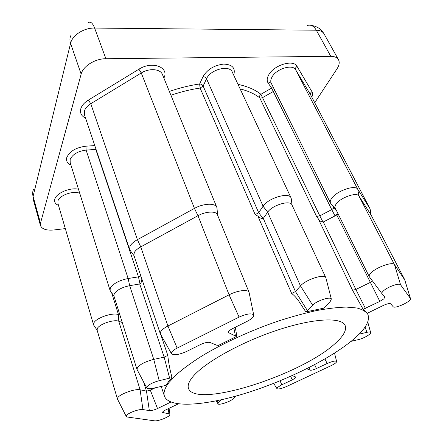 <?xml version="1.0" encoding="UTF-8"?>
<svg xmlns="http://www.w3.org/2000/svg" width="443" height="443" viewBox="0 0 443 443"><rect width="100%" height="100%" fill="white"/><g stroke="black" fill="none" stroke-linecap="round" stroke-linejoin="round"><path stroke-width="0.66" d="M192.633 376.999C188.851 381.667 187.467 385.465 188.485 388.395C195.518 408.994 301.81 374.767 335.307 343.358C343.58 335.988 346.847 330.013 345.108 325.433C341.647 316.939 313.578 318.08 276.925 330.295C240.305 342.433 203.752 363.099 192.633 376.999M273.469 87.736L271.614 88.118L268.142 83.068C266.741 80.925 266.896 78.267 268.602 75.094C273.602 65.099 293.604 59.013 297.037 66.367L311.927 91.651C312.78 93.174 312.747 95.001 311.817 97.128M367.851 314.386C365.918 311.512 362.241 309.375 356.831 307.974L346.343 307.082C337.787 307.315 327.809 308.489 316.413 310.598C304.358 313.256 291.555 316.773 278.016 321.142C250.655 330.511 222.879 343.286 201.637 356.144C191.609 362.535 183.225 368.659 176.486 374.507L168.91 382.591C164.741 388.118 163.245 392.642 164.425 396.164C169.16 408.739 205.812 405.688 246.341 393.019C287.042 380.277 330.838 358.68 353.902 338.978C365.586 328.916 370.237 320.721 367.851 314.386L367.308 313.262L383.472 305.377C387.21 303.704 389.613 303.189 390.687 303.832L393.129 306.672C394.735 309.225 412.145 301.041 410.456 298.504L400.583 284.799C399.553 282.612 387.603 286.842 383.422 290.89C382.132 292.087 381.639 292.995 381.944 293.631L384.845 297.054L383.843 298.864L379.839 301.384L363.133 309.308L352.539 290.237L355.867 289.478L370.165 282.473L372.353 280.818M381.977 293.687L369.268 276.687C368.853 275.756 369.479 274.466 371.151 272.805C376.672 267.063 393.007 261.353 394.48 264.621L404.786 279.937M292.225 375.586L295.559 376.932L295.797 377.131L295.265 378.067L292.275 379.878L281.831 384.779L277.595 387.354L276.908 388.589C278.16 389.43 281.41 388.721 286.649 386.468L331.159 365.636C334.858 363.83 336.674 362.435 336.608 361.438C335.467 360.58 332.311 361.272 327.133 363.515L316.435 368.537C313.339 369.911 311.18 370.453 309.956 370.171L306.761 368.709M147.082 386.656L146.755 387.846C147.381 388.937 149.701 389.037 153.715 388.146L166.064 385.349L168.584 381.606L172.034 377.569L159.203 380.692C153.322 382.259 149.28 384.247 147.082 386.656M137.114 369.667L137.33 367.624C140.248 364.179 145.719 361.438 153.76 359.395L164.154 357.136L167.803 355.419C168.55 362.728 169.957 370.115 172.034 377.569M170.871 402.089L157.514 408.551C154.153 410.063 151.428 410.75 149.341 410.611L142.934 409.559C139.484 408.778 128.049 412.904 126.488 415.501L126.238 416.392L127.462 417.051L154.391 420.811C158.168 421.548 170.898 416.265 169.902 414.371L168.988 413.834L162.548 412.488C162.481 411.857 163.511 411.01 165.632 409.958L178.269 403.894M117.572 399.309L117.749 397.775C119.754 394.026 135.397 388.45 140.11 389.785L146.495 391.141L150.232 390.25L155.277 387.775M371.173 215.16L358.93 196C357.036 191.946 341.403 197.168 336.58 203.492C335.113 205.314 334.642 206.803 335.174 207.955L369.268 276.687M352.539 290.237L318.157 218.587L316.573 216.417L319.802 215.841L331.746 209.605L333.396 208.36L333.706 207.368L330.484 203.055C329.863 201.709 330.384 199.981 332.045 197.871C337.533 190.507 355.579 184.509 357.767 189.288L369.905 208.57L370.215 209.644M337.976 213.604L335.024 215.902L323.312 221.982L355.867 289.478L365.381 308.356M159.203 380.692L153.76 359.395L129.672 285.674C121.93 287.308 116.764 290.054 114.178 293.925L113.923 295.918L136.931 369.296M110.678 291.4L110.047 290.359L110.324 288.05C113.27 283.542 119.206 280.358 128.138 278.509L138.471 276.864L140.868 276.017M122.262 322.515L118.763 321.236C113.984 319.104 98.994 324.232 97.31 328.606L97.106 330.113L117.439 399.032M94.049 325.644L93.589 324.852L93.811 323.102C95.699 317.996 113.004 312.094 118.497 314.652L119.97 315.217M171.84 351.975L171.408 353.608C173.695 355.591 178.773 354.865 186.647 351.443L200.524 344.538C204.66 342.649 207.833 341.968 210.037 342.5L216.887 345.258L217.485 345.867L236.844 336.298L235.477 336.071L228.438 332.571C228.261 331.458 229.707 330.096 232.774 328.49L247.122 321.352C251.801 318.905 254 316.795 253.723 315.017C251.679 313.013 246.801 313.71 239.076 317.11L177.139 348.115C174.536 349.438 172.77 350.723 171.84 351.975M160.565 334.232L160.305 333.734L160.831 331.436C162.044 329.647 164.408 327.837 167.936 326.009L229.081 294.805C237.481 290.398 248.119 289.141 249.049 292.319L249.182 292.912M249.049 292.319L217.419 214.728C216.178 210.846 205.823 211.294 197.977 215.708L140.747 246.884C137.441 248.717 135.276 250.649 134.235 252.676L133.919 255.384L160.305 333.734M130.497 250.893L129.611 249.514L129.954 246.38C131.128 244.021 133.609 241.778 137.408 239.652L194.449 208.387C203.453 203.282 215.376 202.85 216.837 207.385L217.087 209.129M367.302 313.262L363.133 309.308M325.843 277.717L291.948 204.893C290.326 199.727 272.135 205.148 267.661 212.191L300.487 285.923L312.669 305.199C316.656 300.731 330.661 296.162 331.342 299.075L330.135 301.666L323.966 308.14L305.908 311.861C301.273 305.692 297.89 298.001 291.688 293.526L295.448 291.533L300.487 285.923C305.687 279.599 324.697 273.481 325.843 277.717L325.976 278.198M291.688 293.526L257.887 216.129L255.212 214.683L258.662 212.679L263.103 206.239C268.165 198.043 289.124 191.83 291.034 197.877L291.317 199.317M235.305 327.227L236.844 336.298M379.839 301.384L336.785 214.993L335.024 215.902L331.746 209.605L271.614 88.118L260.91 94.281L319.802 215.841L323.019 222.07L323.312 221.982M336.785 214.993L338.186 214.024M314.729 102.71L336.985 68.881C339.283 65.304 339.781 62.247 338.496 59.716C337.173 57.485 334.609 56.355 330.794 56.339L105.899 58.725C95.04 58.648 83.024 66.19 81.135 74.125L40.49 223.167L40.463 225.542C41.996 229.175 46.487 230.653 53.946 229.967L65.32 228.599M312.669 305.199L305.908 311.861M291.034 197.877L232.265 72.065C229.552 64.517 210.287 69.473 206.538 78.776L263.103 206.239L267.661 212.191L263.275 218.405L295.448 291.533L307.42 310.626M257.887 216.129C259.648 217.818 261.392 218.62 263.114 218.532L263.275 218.405M70.958 165.101C67.353 163.439 65.957 160.931 66.766 157.575C69.545 151.312 75.936 147.513 85.942 146.19L86.114 150.099L128.138 278.509L129.672 285.674L140.005 283.919C141.278 282.717 141.871 281.167 141.782 279.267M221.151 399.819L218.399 402.659L217.912 403.734C218.255 405.655 230.277 401.773 232.874 398.916L235.615 396.175M351.066 341.354L358.381 339.615C363.681 338.452 371.561 333.872 370.63 332.466C370.304 331.89 369.063 331.84 366.915 332.322L359.09 334.144M318.157 218.587C319.204 220.603 320.826 221.766 323.019 222.07M316.573 216.417L259.72 97.831C259.26 96.508 259.653 95.323 260.91 94.281C255.146 89.691 247.515 86.391 238.013 84.375M255.212 214.683L200.092 88.052L199.643 83.965L203.005 76.672C207.241 69.462 214.124 65.271 223.654 64.091C232.403 64.468 235.742 68.133 233.671 75.077M85.604 118.181C81.396 116.099 79.79 112.971 80.787 108.795C81.8 105.517 84.325 102.61 88.362 100.068L90.776 103.723C87.415 105.827 85.3 108.236 84.441 110.96L84.447 114.731L129.611 249.514M400.583 284.799L394.48 264.621L358.93 196L357.767 189.288L295.669 69.806C295.171 68.488 295.631 67.342 297.037 66.367M369.988 208.708L310.748 95.079L295.669 69.806C292.773 63.737 276.172 68.809 271.969 77.099C270.667 79.458 270.424 81.495 271.238 83.218L271.321 83.395C270.49 82.531 269.433 82.42 268.142 83.068M140.005 283.919L138.471 276.864L95.793 149.418L86.114 150.099C77.802 151.218 72.475 154.374 70.138 159.563L70.204 162.697M79.773 193.353C73.516 190.268 59.152 195.341 57.917 201.089L58.011 203.719M58.537 205.497L57.402 204.86C55.054 203.487 54.184 201.615 54.794 199.245C56.117 193.165 70.072 187.239 78.477 189.2M330.705 203.392L335.296 208.193M333.657 207.291L336.115 209.844M274.732 90.294L273.469 91.385L262.771 97.521L260.861 98.119L259.72 97.831C254.67 93.866 248.146 90.904 240.145 88.932M203.005 76.672C204.622 76.766 205.801 77.464 206.538 78.776L203.138 86.042L200.092 88.052C190.479 89.475 180.755 91.878 170.926 95.262M160.82 334.675L167.803 355.419M169.364 91.441C179.57 87.919 189.665 85.427 199.643 83.965C201.249 84.048 202.412 84.74 203.138 86.042L258.662 212.679L263.114 218.532M85.942 146.19L94.785 145.586M88.362 100.068L138.908 69.208C152.237 60.553 169.608 67.236 163.888 78.073M81.135 74.125L70.57 43.353L33.07 196.36L40.49 223.167M330.794 56.339L316.302 30.213L94.608 28.059L105.899 58.725M338.496 59.716L324.027 33.845C322.654 31.519 320.079 30.307 316.302 30.213C313.843 26.054 310.897 24.459 307.464 25.434M33.646 189.034C32.572 191.337 32.383 193.779 33.07 196.36L33.075 198.824L40.463 225.542M88.5 22.515C90.682 21.353 92.714 23.202 94.608 28.059C83.943 27.754 72.281 35.241 70.57 43.353C69.59 40.413 69.728 37.721 70.98 35.29M177.139 348.115L167.936 326.009L140.747 246.884L137.408 239.652L90.776 103.723L141.273 72.984C149.202 67.94 160.471 68.853 162.426 74.496L216.837 207.385M239.076 317.11L229.081 294.805L197.977 215.708L194.449 208.387L141.273 72.984L138.908 69.208M228.671 331.541L228.976 333.092M233.849 327.953L235.477 336.071M142.934 409.559L140.11 389.785L118.763 321.236L118.497 314.652L111.664 292.806M410.401 298.416L404.625 279.527L371.035 214.894L369.905 208.57L310.648 94.902C310.172 93.639 310.598 92.559 311.927 91.651M169.652 378.261L164.154 357.136L139.728 284.024M149.751 388.744L157.514 408.551M149.341 410.611L146.495 391.141L143.543 381.788M96.065 149.391L95.455 147.58M163.024 411.597L163.218 412.887M168.185 408.728L168.988 413.834M169.58 401.508L169.996 402.537M309.303 367.43L309.956 370.171M314.613 364.667L316.435 368.537M324.952 358.941L327.133 363.515M280.042 380.825L281.831 384.779M290.636 376.301L292.275 379.878M217.303 400.649L218.399 402.659M365.065 327.039L366.915 332.322M57.402 204.86L58.26 204.561M381.944 293.631L369.29 276.725M276.908 388.589L273.68 383.383M146.755 387.846L136.948 369.346M126.238 416.392L117.45 399.065M335.273 208.144L330.655 203.343M333.673 207.313L336.121 209.86M113.984 296.123L110.174 290.674M97.155 330.268L93.678 325.09M330.484 203.055L271.238 83.218M110.047 290.359L70.11 162.393M93.589 324.852L57.878 203.259M171.408 353.608L160.327 333.795M134.007 255.655L129.788 249.935M164.425 396.164L161.23 386.362M32.71 192.406L33.075 198.824M324.027 33.845C321.109 28.933 316.811 26.126 311.136 25.412M217.535 215.021L216.987 207.85M292.059 205.126L291.184 198.259M253.723 315.017L249.077 292.386M331.342 299.075L325.865 277.772M404.686 279.627L371.112 215.027M371.19 215.176L370.093 208.958M169.902 414.371L169.054 408.313M336.608 361.438L334.526 353.126M217.912 403.734L216.267 400.865M410.456 298.504L404.703 279.666M370.63 332.466L367.751 322.028M310.748 95.079L310.969 95.5"/></g></svg>
